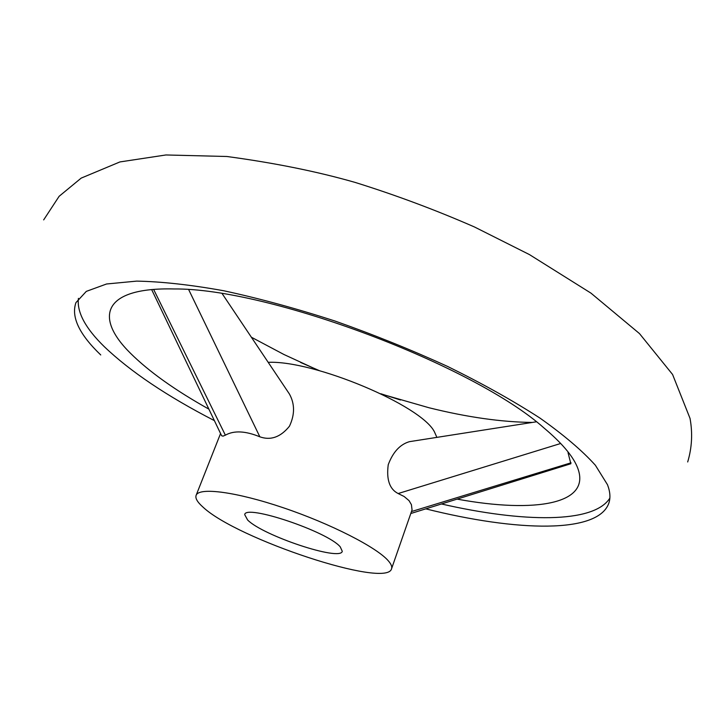 <?xml version="1.0" encoding="UTF-8"?>
<svg xmlns="http://www.w3.org/2000/svg" width="728" height="728" viewBox="0 0 728 728"><rect width="100%" height="100%" fill="white"/><g stroke="black" fill="none" stroke-linecap="round" stroke-linejoin="round"><path stroke-width="1.09" d="M425.78 508.854C517.108 531.722 598.425 533.97 608.908 502.957C610.628 497.725 610.146 491.637 607.48 484.702L595.377 465.247C582.254 450.678 563.781 434.953 539.976 418.09C513.276 400.846 482.564 383.665 447.829 366.557C411.429 349.886 373.71 334.671 334.689 320.921C295.859 308.381 258.868 298.325 223.733 290.754C190.499 284.784 161.489 281.572 136.682 281.117L106.543 283.993L86.314 291.382L75.94 302.62C70.953 316.862 79.216 334.307 100.746 354.955M457.093 499.117C535.144 513.467 593.238 504.34 577.077 466.512C572.345 455.419 561.388 442.633 544.18 428.137C473.646 365.037 268.559 287.951 173.928 288.961C102.912 287.196 93.885 317.199 130.503 353.289C149.131 371.726 175.266 390.344 208.927 409.163M568.031 452.661L570.861 463.745L411.32 513.349M300.609 362.453L319.492 370.698M380.826 393.748L400.464 399.99M532.277 422.44C501.501 422.104 467.067 417.208 428.983 407.744L381.654 394.148M318.609 370.452L283.92 354.49L251.36 337.21M609.855 498.107C593.839 523.75 522.777 522.604 441.477 503.976M214.432 420.648C167.067 396.223 130.339 371.553 104.259 346.637C85.376 328.21 76.768 312.112 78.424 298.362M247.638 520.02L244.708 514.641C245.19 503.922 327.618 531.567 340.249 546.855L342.278 551.314C340.54 561.525 263.154 535.772 247.638 520.02M388.27 560.769C391.182 564.091 392.274 566.766 391.546 568.805C386.741 588.815 236.591 538.957 202.966 507.079C197.388 502.129 195.104 498.225 196.114 495.349C198.881 486.996 236.2 491.791 283.447 507.807C330.649 523.741 376.74 547.329 388.27 560.769M268.186 362.326C314.105 360.251 421.148 405.314 434.398 431.768L436.882 437.373M391.546 568.805L412.057 509.873L411.411 504.668L409.036 500.627L404.14 496.505L398.152 493.539C389.589 489.189 386.286 479.588 388.233 464.737C392.938 452.115 400 444.426 409.427 441.669L411.811 441.295M287.578 391.255L289.371 393.939C294.886 403.849 294.913 414.614 289.453 426.217C280.608 437.137 270.734 440.668 259.851 436.818C245.427 430.894 233.934 430.348 225.371 435.171L222.986 436.154L221.612 435.717L151.661 289.598M259.851 436.818L188.734 289.717M225.371 435.171L153.644 289.435M411.821 511.447L571.043 462.808M398.152 493.539L560.706 443.479M687.687 461.971C691.955 447.756 692.738 433.233 690.035 418.4L672.581 374.483L639.475 333.579L590.945 293.12L529.411 254.573L474.447 226.963C435.49 209.928 395.741 195.086 355.219 182.446C317.372 171.571 274.593 162.926 226.881 156.493L165.948 154.964L119.92 161.934L81.181 178.114L59.132 196.296L43.671 219.892M222.231 293.739L289.371 393.939M536.309 421.812L409.427 441.669M220.584 433.479L196.114 495.349"/></g></svg>
